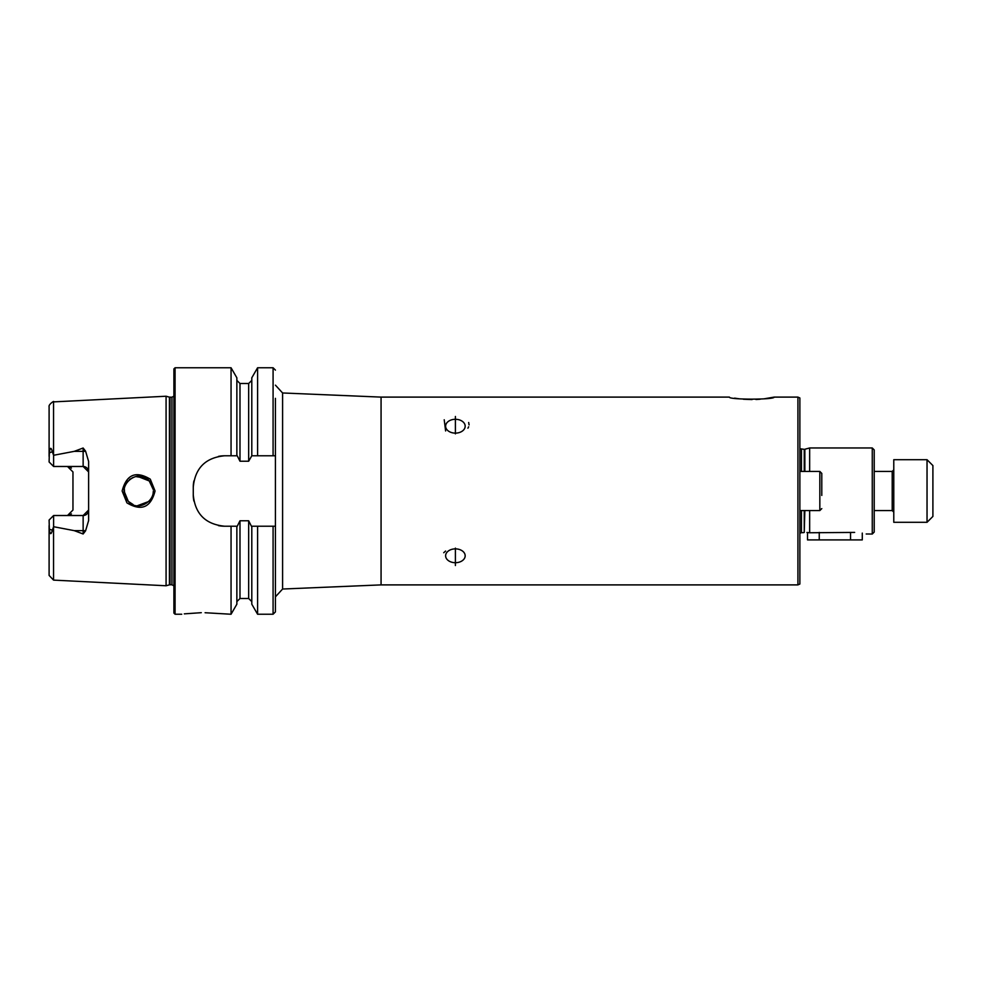 <?xml version="1.0" encoding="UTF-8"?>
<svg xmlns="http://www.w3.org/2000/svg" width="982" height="982" viewBox="0 0 982 982"><rect width="100%" height="100%" fill="white"/><g stroke="black" fill="none" stroke-linecap="round" stroke-linejoin="round"><path stroke-width="1.47" d="M150.283 479.167L155.058 491C150.798 507.51 141.433 511.475 126.948 502.882L122.136 491C126.457 474.453 135.835 470.513 150.283 479.167M153.302 489.65L149.104 480.664C139.825 469.678 123.867 480.198 124.027 491L128.311 501.372C136.707 511.597 153.438 502.894 153.364 491L153.045 494.044M764.045 398.827L774.111 397.109C775.019 399.809 728.46 399.809 729.405 397.109L381.065 397.109L282.595 392.972L275.426 385.165M872.262 447.964L872.262 534.036L874.213 532.084L874.213 449.916L872.262 447.964L809.659 447.964L809.659 471.434M806.909 532.465L809.659 532.76L809.659 510.566M797.924 397.109L797.924 584.891L799.876 584.02L799.876 397.98L797.924 397.109L774.111 397.109M444.22 419.78L445.619 430.951M445.619 551.049L443.717 552.719M455.403 548.877A9.783 6.911 180 0 0 445.619 555.8A9.783 6.911 180 0 0 455.403 562.711A9.783 6.911 180 0 0 465.173 555.8A9.783 6.911 180 0 0 455.403 548.877M455.403 565.522L455.403 548.128L455.403 565.522M455.403 419.289A9.783 6.911 0 0 0 445.619 426.2A9.783 6.911 0 0 0 455.403 433.123A9.783 6.911 0 0 0 465.173 426.2A9.783 6.911 0 0 0 455.403 419.289M455.403 433.872L455.403 416.478L455.403 433.872M201.285 612.682C226.523 614.376 226.523 614.376 201.285 612.682C176.06 614.376 176.06 614.376 201.285 612.682L184.309 613.86M85.569 451.155A5.475 1.878 0 0 1 83.139 451.352L83.139 466.475L88.613 471.949A5.475 5.475 0 0 0 83.139 466.475L53.605 466.475L53.605 455.28L74.264 451.352L83.139 448.013L85.569 451.155L88.613 461.417L88.613 520.583L85.569 530.845A5.475 1.878 0 0 0 83.139 530.648L83.139 533.987L85.569 530.845M153.106 493.725L152.517 495.922M152.1 496.966L149.608 500.808M133.159 504.588L128.311 501.372M127.955 500.992L126.543 499.212M125.733 497.886L124.027 491.491M124.272 488.287L124.726 495.505M137.627 505.632L149.055 501.385M467.923 428.189L468.66 426.789M469.077 424.911L468.672 422.505M734.622 398.127L735.972 398.348M736.058 398.361L739.385 398.815M743.386 399.232L752.077 399.576M755.931 399.49L760.191 399.22M173.9 491L173.9 368.937L175.078 367.759L175.078 614.241L173.9 613.063L173.9 491M166.081 491L166.081 396.237L169.432 397.145L169.432 584.855L166.081 585.763L166.081 491M236.858 526.217L236.858 604.2L231.052 614.241L231.052 526.217L237.239 526.217L239.989 520.779L248.667 520.779L251.417 526.217L275.426 526.217L275.426 455.783L251.797 455.783L251.797 377.8L257.591 367.759L257.591 455.783M251.797 455.783L248.667 461.221L239.989 461.221L237.239 455.783L224.571 455.783C205.545 457.624 195.111 468.058 193.27 487.084L193.27 494.916C195.087 513.905 205.52 524.339 224.571 526.217L231.052 526.217M231.052 455.783L231.052 367.759L175.078 367.759M88.613 510.051A5.475 5.475 0 0 1 83.139 515.525L88.613 510.051A5.475 5.475 0 0 1 83.139 515.525L53.605 515.525L49.1 520.03L49.346 529.2C50.045 534.773 51.039 535.104 52.328 530.219L53.605 526.72L74.264 530.648L83.139 533.987M67.488 466.475A5.475 5.475 0 0 1 71.404 468.119A5.475 5.475 0 0 0 67.488 466.475L72.963 471.949L72.963 510.051L67.488 515.525A5.475 5.475 0 0 0 71.404 513.881A5.475 5.475 0 0 1 67.488 515.525M53.605 466.475L49.1 461.97L49.346 452.8C50.045 447.227 51.039 446.896 52.328 451.781L53.605 455.28M53.556 526.806L53.556 580.117L49.1 575.427L49.1 525.554M49.1 456.446L49.1 406.573C48.327 404.621 54.832 400.091 53.556 401.883L166.081 396.237M236.858 455.783L236.858 377.8L231.052 367.759M275.426 455.783L275.426 398.348M231.052 614.241L205.091 612.731M273.082 526.217L273.082 614.241L257.591 614.241L251.797 604.2L251.797 526.217M257.591 614.241L257.591 526.217M273.082 614.241L275.426 611.896L275.426 526.217M137.615 476.368L149.473 481.045L152.296 485.501M152.934 487.489L152.382 485.722M145.876 478.209L135.933 476.589M133.147 477.412L129.538 479.535M127.918 481.045L126.543 482.776M125.856 483.893L124.493 487.317M224.571 455.783A31.301 31.301 0 0 0 218.434 456.397M193.884 480.935A31.301 31.301 0 0 0 193.27 487.084M193.27 494.916A31.301 31.301 0 0 0 193.871 501.041M218.409 525.603A31.301 31.301 0 0 0 224.571 526.217M53.605 515.525L53.605 526.72M804.246 510.566L804.246 532.44L804.847 510.566M809.659 532.76L854.647 532.404C869.794 534.183 869.794 534.183 854.647 532.404M872.262 534.036L866.185 533.987M932.9 492.326L932.9 465.566L932.9 516.434L927.033 522.301L927.033 459.699L932.9 465.566M927.033 459.699L893.78 459.699L893.78 522.301L927.033 522.301M821.787 495.444L821.787 473.398L819.835 471.434L799.876 471.434M807.511 532.514L807.511 539.904L862.282 539.904L862.282 533.103M804.847 471.434L804.847 449.253L809.659 447.964M804.246 471.434L804.246 449.339L799.876 448.737M801.447 471.434L801.447 449.339M803.399 532.661L801.447 532.661L801.447 510.566M797.924 584.891L381.065 584.891L381.065 397.109M381.065 584.891L282.595 589.028L282.595 392.972M173.9 585.837L171.948 584.781L171.948 397.219L169.432 397.145M171.948 584.781L170.033 584.781L170.033 397.219M53.556 455.194L53.556 401.883M273.082 455.783L273.082 367.759L257.591 367.759M248.667 520.779L248.667 598.492L239.989 598.492L239.989 520.779M239.989 461.221L239.989 383.508L236.858 380.378M248.667 461.221L248.667 383.508L239.989 383.508M52.328 451.781L49.346 452.8M74.264 451.352L83.139 451.352L83.139 448.013M52.328 530.219L49.346 529.2M83.139 515.525L83.139 530.648L74.264 530.648M874.213 510.566L892.208 510.566L892.208 471.434L893.78 469.875M821.787 508.602L819.835 510.566L819.835 471.434M819.246 532.404L819.246 539.904M850.547 532.404L850.547 539.904M801.447 532.661L799.876 533.263M282.595 589.028L275.426 596.835M53.556 580.117L166.081 585.763M273.082 367.759L275.426 370.104M181.731 614.241L175.078 614.241M239.989 598.492L236.858 601.622M248.667 598.492L251.797 601.622M248.667 383.508L251.797 380.378M171.948 397.219L173.9 396.163M892.208 510.566L893.78 512.125M874.213 471.434L892.208 471.434M819.835 510.566L799.876 510.566"/></g></svg>
